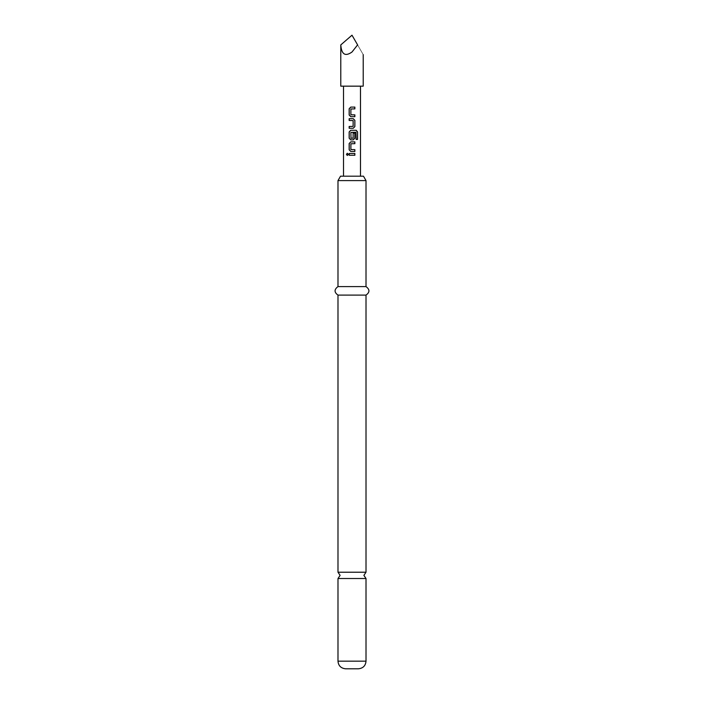 <?xml version="1.0" encoding="UTF-8"?>
<svg xmlns="http://www.w3.org/2000/svg" width="704" height="704" viewBox="0 0 704 704"><rect width="100%" height="100%" fill="white"/><g stroke="black" fill="none" stroke-linecap="round" stroke-linejoin="round"><path stroke-width="0.53" stroke-dasharray="3.52 2.64" d="M347.362 155.47L348.339 154.361L347.354 153.261M337.99 572.22L366.01 572.22M350.768 116.67L354.869 116.67M354.869 108.882L350.882 108.997L350.882 114.77L354.869 114.884M350.768 107.096L354.869 107.096M349.158 128.26L353.258 128.26M349.158 126.474L353.135 126.359M349.158 120.472L353.135 120.595M349.158 118.686L353.258 118.686M350.768 139.858L353.258 139.858M356.004 132.264L350.882 132.378L350.882 138.151L353.135 138.151M350.768 130.284L356.215 130.284M353.118 138.151L353.118 133.074L354.869 133.074M350.768 151.448L354.869 151.448M354.869 143.66L350.882 143.774L350.882 149.547L354.869 149.662M350.768 141.874L354.869 141.874M349.158 155.25L354.869 155.25M349.158 153.472L354.869 153.472M363.211 86.161L340.789 86.161M352 35.2L357.606 44.906C364.76 57.297 364.76 57.297 357.606 44.906L352 52.017C345.242 56.804 341.502 54.437 340.789 44.906M363.466 176.185L340.534 176.185M366.01 578.521L337.99 578.521M358.371 668.8L345.629 668.8M337.99 180.602L366.01 180.602M366.01 286.598L337.99 286.598M366.01 295.099L337.99 295.099M355.925 132.264L356.03 139.436L357.57 139.436M353.118 120.595L353.118 126.359M366.01 661.153L337.99 661.153"/><path stroke-width="1.06" d="M347.354 153.261L346.544 154.361L347.362 155.47M348.269 154.361L347.31 153.252L346.43 154.361L347.31 155.47L348.269 154.361M366.01 572.22L337.99 572.22L340.111 575.37L337.99 578.521L366.01 578.521L363.889 575.37L366.01 572.22L366.01 295.099C369.899 292.318 369.899 289.485 366.01 286.598L366.01 180.602L337.99 180.602L337.99 286.598L366.01 286.598M350.794 107.096L349.21 108.759L349.21 115.007L350.794 116.67M354.807 116.67L354.807 114.884M349.21 126.474L349.21 128.26M349.21 118.686L349.21 120.472M350.794 130.284L349.21 131.947L349.21 138.186L350.794 139.858M353.232 139.858L354.807 138.186L354.807 133.074M350.794 141.874L349.21 143.537L349.21 149.785L350.794 151.448M354.807 151.448L354.807 149.662M349.21 153.472L349.21 155.25M340.789 44.906L352 35.2L357.606 44.906C364.76 57.297 364.76 57.297 357.606 44.906L352 52.017C345.242 56.804 341.502 54.437 340.789 44.906L340.789 86.161L363.211 86.161L363.211 54.622M352 107.096L354.869 107.096L354.869 108.882L350.882 108.997L350.882 114.77L354.869 114.884L354.869 116.67L350.768 116.67L349.158 115.007L349.158 108.759L350.768 107.096L352 107.096M352 118.686L353.258 118.686L354.869 120.358L354.869 126.597L353.258 128.26L349.158 128.26L349.158 126.474L353.135 126.359L353.135 120.595L349.158 120.472L349.158 118.686L352 118.686M352 130.284L356.215 130.284L357.57 131.947L357.57 139.436L356.11 139.436L356.004 132.264L350.882 132.378L351.006 138.266L353.135 138.151L353.135 133.074L354.869 133.074L354.869 138.186L353.258 139.858L350.768 139.858L349.158 138.186L349.158 131.947L350.768 130.284L352 130.284M352 141.874L354.869 141.874L354.869 143.66L350.882 143.774L350.882 149.547L354.869 149.662L354.869 151.448L350.768 151.448L349.158 149.785L349.158 143.537L350.768 141.874L352 141.874M352 153.472L354.869 153.472L354.869 155.25L349.158 155.25L349.158 153.472L352 153.472M366.01 661.153L337.99 661.153C338.395 665.755 340.947 668.307 345.629 668.8L358.371 668.8C363.053 668.307 365.605 665.755 366.01 661.153L366.01 578.521M337.99 180.602L340.534 176.185L363.466 176.185L366.01 180.602M337.99 572.22L337.99 295.099L366.01 295.099M354.807 155.25L354.807 153.472M354.807 143.66L354.807 141.874M357.456 139.436L357.57 131.947M357.456 131.947L356.127 130.284M353.232 128.26L354.869 126.597M354.807 126.597L354.869 120.358M354.807 120.358L353.232 118.686M354.807 108.882L354.807 107.096M360.492 176.185L360.492 86.161M343.508 176.185L343.508 86.161M337.99 295.099C334.101 292.318 334.101 289.485 337.99 286.598M337.99 661.153L337.99 578.521"/></g></svg>
